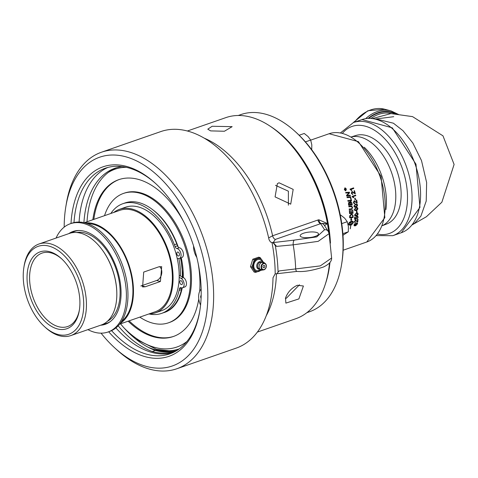<?xml version="1.0" encoding="UTF-8"?>
<svg xmlns="http://www.w3.org/2000/svg" width="478" height="478" viewBox="0 0 478 478"><rect width="100%" height="100%" fill="white"/><g stroke="black" fill="none" stroke-linecap="round" stroke-linejoin="round"><path stroke-width="0.72" d="M342.421 232.141A10.319 6.124 -109.2 0 0 341.639 225.383M353.535 187.896A57.193 33.95 70.8 0 1 353.708 188.428L350.924 189.396L351.808 190.369L351.444 190.501M351.007 189.419L351.898 190.393L351.473 190.543L350.153 189.491A57.324 34.028 -109.2 0 0 350.033 189.115L353.606 187.872A57.324 34.028 70.8 0 1 353.798 188.452L350.924 189.396M351.981 214.228L353.015 215.978A57.193 33.95 70.8 0 1 353.015 217.484L349.753 217.789M352.131 214.927L350.924 214.861L349.968 216.474A57.193 33.95 70.8 0 1 349.974 217.215L352.716 216.988A57.324 34.028 -109.2 0 0 352.71 216.325L352.501 215.22L351.856 214.813M352.214 214.951L351.007 214.885L350.051 216.492A57.324 34.028 70.8 0 1 350.057 217.233M353.033 215.333L353.099 216.002A57.324 34.028 70.8 0 1 353.099 217.508L349.675 217.831A57.324 34.028 -109.2 0 0 349.657 216.564L349.699 215.853L351.007 214.305L352.023 214.24L352.949 215.309M349.908 212.991L350.995 212.895A57.324 34.028 -109.2 0 0 350.81 210.422L351.21 210.392A57.324 34.028 70.8 0 1 351.39 212.865L352.603 212.752A57.324 34.028 -109.2 0 0 352.411 210.069L352.806 210.033A57.324 34.028 70.8 0 1 353.021 213.284L349.549 213.594A57.324 34.028 -109.2 0 0 349.31 210.499L349.711 210.469A57.324 34.028 70.8 0 1 349.908 212.991L349.824 212.973A57.193 33.95 70.8 0 0 349.633 210.475M353.021 213.284L349.561 213.564M352.728 210.039A57.193 33.95 70.8 0 1 352.937 213.26M351.39 212.865L351.306 212.841A57.193 33.95 70.8 0 0 351.127 210.398M351.121 224.839L349.287 225.156L348.582 224.373A57.324 34.028 -109.2 0 0 348.647 223.59L349.394 222.354L351.073 221.356A57.324 34.028 -109.2 0 0 351.139 219.934L350.738 219.88L351.222 217.938L351.724 219.988L351.216 219.94A57.324 34.028 70.8 0 1 351.157 221.326L352.782 221.177L353.391 221.935A57.324 34.028 70.8 0 1 353.326 222.724L352.166 224.254A57.324 34.028 -109.2 0 0 352.25 223.471L353.152 222.198L351.019 222.091A57.193 33.95 70.8 0 1 351.019 222.139L348.713 223.937L349.675 224.403L351.205 224.057A57.324 34.028 -109.2 0 0 351.246 223.668L352.035 223.985L351.079 225.228A57.324 34.028 -109.2 0 0 351.121 224.839L349.209 225.132M351.157 223.644L351.951 223.961L350.989 225.21M352.758 221.971L351.103 222.115A57.324 34.028 70.8 0 1 350.942 224.104L350.858 224.134A57.324 34.028 -109.2 0 0 351.025 222.145L348.773 223.668L349.364 224.373M352.728 221.171L353.308 221.917A57.193 33.95 70.8 0 1 353.242 222.7L352.178 224.158M351.139 217.914L351.641 219.964L351.133 219.916A57.193 33.95 70.8 0 1 351.133 219.928M351.139 219.934L350.733 219.892M348.958 202.075L349.932 202.6L350.505 201.638L351.874 202.821A57.324 34.028 70.8 0 1 352.214 204.972L348.647 205.259A57.324 34.028 -109.2 0 0 348.414 203.867L348.958 202.075L349.358 202.051M352.214 204.972L348.665 205.229M350.494 204.53L351.724 204.429A57.324 34.028 -109.2 0 0 351.557 203.401L350.619 202.236L350.296 203.371A57.324 34.028 70.8 0 1 350.494 204.53L350.41 204.506A57.193 33.95 70.8 0 0 350.219 203.347L350.535 202.218L350.882 202.218M350.84 202.206L350.535 202.218M348.958 204.65L350.087 204.56A57.324 34.028 -109.2 0 0 349.932 203.634L349.083 202.612L348.797 203.676A57.324 34.028 70.8 0 1 348.958 204.65L348.88 204.626A57.193 33.95 70.8 0 0 348.713 203.652L349.334 202.582M350.422 201.62L351.79 202.797A57.193 33.95 70.8 0 1 352.131 204.954M350.505 201.638L350.882 201.602M349.932 202.6L348.874 202.051M350.219 228.807A57.324 34.028 -109.2 0 0 350.762 225.036L350.846 225.007A57.324 34.028 70.8 0 1 350.296 228.783L350.219 228.807M350.762 197.378L347.112 197.641A57.324 34.028 -109.2 0 0 346.962 197.05L350.625 196.787A57.324 34.028 70.8 0 1 350.762 197.378L347.237 197.605M350.547 196.793A57.193 33.95 70.8 0 1 350.679 197.36M351.061 209.4L349.215 209.561A57.324 34.028 -109.2 0 0 349.155 209.011L351.718 208.761L352.226 207.589L351.533 206.669L348.88 206.813A57.324 34.028 -109.2 0 0 348.797 206.233L351.653 206.108L352.603 207.428L351.772 209.328L351.145 209.424L351.689 209.304L352.519 207.404L351.611 206.102M351.575 206.681L348.874 206.789M351.145 209.424L349.221 209.585M355.011 223.925L354.413 225.222L355.602 225.311L355.268 224.463L356.57 222.82L357.174 222.772L357.628 223.71L355.692 225.759L354.258 225.837L354.001 224.929L355.035 223.423L354.264 224.809L354.67 225.425M354.945 223.471L354.921 223.901M354.628 225.413L354.323 225.198M355.638 224.433L356.295 224.995L357.269 223.847L356.54 223.34L355.554 224.409L356.206 224.971M355.883 225.019L356.295 224.995M357.18 223.824L356.451 223.316L355.554 224.409M357.126 222.76L357.544 223.686L355.602 225.736L354.174 225.813M356.976 223.292L356.451 223.316L356.976 223.292M350.84 198.047A57.193 33.95 70.8 0 1 351.438 200.885L347.984 201.148M351.521 200.903L347.906 201.178A57.324 34.028 -109.2 0 0 347.787 200.593L350.995 200.348A57.324 34.028 -109.2 0 0 350.505 198.071L350.918 198.041A57.324 34.028 70.8 0 1 351.521 200.903L351.438 200.885M357.777 221.971L355.369 220.615L354.694 221.631L355.333 222.21L355.238 222.76L354.335 221.744L355.411 220.077L357.425 221.398A57.324 34.028 -109.2 0 0 357.58 219.312L358.004 219.169A57.324 34.028 70.8 0 1 357.777 221.971L357.311 221.983M357.914 219.199A57.193 33.95 70.8 0 1 357.687 221.947M355.662 220.597L354.61 221.607L355.25 222.186M355.614 220.579L355.285 220.597M357.425 221.398L355.327 220.053M355.411 220.077L355.889 220.047M355.244 222.24L355.154 222.736M355.333 222.21L354.933 222.228M350.135 195.167A57.193 33.95 70.8 0 1 350.278 195.723L346.843 195.968M349.316 192.222A57.193 33.95 70.8 0 1 349.49 192.801L346.956 195.412L350.213 195.161A57.324 34.028 70.8 0 1 350.368 195.747L350.278 195.723M350.368 195.747L346.693 196.004A57.324 34.028 -109.2 0 0 346.52 195.371L349 192.813L345.899 193.034M349 192.813L345.863 193.064A57.324 34.028 -109.2 0 0 345.684 192.473L349.394 192.216A57.324 34.028 70.8 0 1 349.573 192.825L349.49 192.801M349.573 192.825L347.046 195.436M357.514 212.871L358.088 213.803L357.729 214.921L356.283 215.853L355.094 216.026M356.367 215.877L355.136 216.038L354.539 215.094L356.319 213.039L357.556 212.877L358.171 213.827L357.813 214.939L356.283 215.853M357.383 213.397L356.253 213.57L354.813 214.951L355.076 215.447L356.367 215.327L357.813 213.953L357.43 213.409L356.337 213.594L354.897 214.975L355.208 215.488M357.478 216.122L358.064 217.185L357.012 218.906M354.933 217.066A57.193 33.95 70.8 0 1 354.891 218.733L355.919 218.649L355.728 217.92L356.905 216.176L357.741 216.223L358.147 217.203L357.096 218.93L357.789 217.335L356.941 216.725L356.11 217.926L356.349 219.097L354.539 219.318A57.324 34.028 -109.2 0 0 354.598 217.179L355.017 217.036A57.324 34.028 70.8 0 1 354.975 218.751M357.353 216.671L356.857 216.701L356.026 217.902L356.265 219.073L354.545 219.288M357.311 216.659L356.857 216.701M356.988 212.316L356.552 212.471A57.324 34.028 -109.2 0 0 356.469 210.81L356.905 210.661A57.324 34.028 70.8 0 1 356.988 212.316L356.546 212.423M356.827 210.684A57.193 33.95 70.8 0 1 356.905 212.298M357.156 207.398L357.813 208.354L357.526 209.489L356.104 210.428L354.903 210.595M357.066 207.936L355.919 208.103L354.539 209.501L354.981 210.051M354.843 210.009L356.152 209.89L357.538 208.504L357.168 207.966L356.002 208.127L354.622 209.525L354.939 210.045M355.943 207.566L357.197 207.41L357.897 208.378L357.61 209.507L356.188 210.451L354.945 210.607L354.258 209.639L355.943 207.566M355.53 199.828L355.088 199.983A57.324 34.028 -109.2 0 0 354.742 198.256L355.184 198.101A57.324 34.028 70.8 0 1 355.53 199.828L355.082 199.935M355.106 198.125A57.193 33.95 70.8 0 1 355.447 199.81M356.737 203.927L357.448 204.895L357.203 206.036L355.805 206.986L354.586 207.153M356.672 204.47L355.513 204.632L354.174 206.042L354.64 206.604M354.586 206.58L355.823 206.442L357.174 205.044L356.713 204.476L355.596 204.656L354.258 206.06L354.503 206.556M355.513 204.088L356.779 203.933L357.532 204.919L357.287 206.06L355.883 207.004L354.628 207.159L353.893 206.179L355.513 204.088M355.321 193.751L352.047 192.174L351.683 193.267L352.639 193.931L352.746 194.534L351.312 193.381L351.886 191.576L354.694 193.106A57.324 34.028 -109.2 0 0 354.055 190.818L354.473 190.668A57.324 34.028 70.8 0 1 355.321 193.751L354.807 193.751M354.401 190.692A57.193 33.95 70.8 0 1 355.238 193.727M352.382 192.162L351.963 192.15L351.593 193.243L352.555 193.907M352.334 192.15L351.963 192.15M354.694 193.106L351.802 191.553M351.886 191.576L352.334 191.541M352.561 193.949L352.662 194.51M352.639 193.931L352.202 193.937M354.031 200.88L356.66 202.361A57.324 34.028 -109.2 0 0 356.277 200.139L356.702 199.989A57.324 34.028 70.8 0 1 357.197 202.983L356.702 202.989M354.515 203.204L354.557 203.748L354.09 203.759M354.527 201.465L354.12 201.459L353.654 202.523L354.515 203.162M357.197 202.983L354.204 201.477L353.738 202.547L354.598 203.18L354.174 203.198M356.624 200.019A57.193 33.95 70.8 0 1 357.12 202.965M354.598 203.18L354.557 203.748M354.628 200.88L354.114 200.897L353.373 202.66L354.64 203.765L354.132 203.771M354.114 200.897L356.66 202.361M354.485 201.453L354.12 201.459M344.877 187.962L346.395 188.983L345.821 190.722L344.327 189.706L344.877 187.962L345.397 187.95M344.787 187.938L346.311 188.959L345.731 190.698L345.259 190.722M345.349 188.207L344.979 188.23L344.53 189.635L345.737 190.453L346.197 189.055L344.979 188.23L344.441 189.611L345.648 190.429M345.301 188.195L344.889 188.207M345.731 190.698L345.301 190.734M345.271 190.447L345.737 190.453M355.59 195.161A57.193 33.95 70.8 0 1 355.716 195.681L352.931 196.649L353.714 197.599L353.35 197.725M353.015 196.673L353.798 197.617L353.373 197.767L352.178 196.745A57.324 34.028 -109.2 0 0 352.089 196.38L355.668 195.138A57.324 34.028 70.8 0 1 355.799 195.705L352.931 196.649M344.931 188.864L345.379 189.151L345.69 188.499A57.324 34.028 70.8 0 1 345.821 188.864L345.552 189.557A57.324 34.028 70.8 0 1 345.576 189.635L346.03 189.479A57.324 34.028 70.8 0 1 346.126 189.772L345.026 190.154A57.324 34.028 -109.2 0 0 344.931 189.862L344.931 188.864L345.379 189.151L344.847 188.84M346.126 189.772L345.014 190.107M345.062 189.676A57.324 34.028 70.8 0 1 345.104 189.796L345.014 189.778A57.193 33.95 70.8 0 0 344.973 189.652L344.967 189.151L345.271 189.551L344.967 189.151L344.973 189.652M345.576 189.635L345.486 189.611A57.193 33.95 70.8 0 0 345.463 189.533L345.821 188.864M345.361 189.575L345.056 189.174L345.361 189.575A57.324 34.028 -109.2 0 1 345.403 189.694L345.104 189.796M275.501 185.35L288.389 191.194L288.395 205.181M299.455 284.792L286.436 298.17L285.384 298.487M178.635 349.149A96.717 57.42 70.8 0 1 156.838 349.4M135.955 339.243L156.551 349.328L169.039 350.768A96.646 57.372 -109.2 0 0 179.286 348.856M329.491 263.187A106.457 63.198 70.8 0 1 328.517 270.715L328.774 269.15A104.389 61.973 -109.2 0 0 329.599 263.073M329.772 237.96A104.389 61.973 -109.2 0 0 282.468 136.021L281.297 134.957A106.457 63.198 70.8 0 1 328.894 232.786M382.436 225.658L386.654 224.015A46.868 27.826 -109.2 0 0 400.791 187.818A46.868 27.826 -109.2 0 0 355.865 135.495L351.533 136.828M412.389 224.672L414.737 223.107L420.867 216.158L426.221 201.041L426.639 182.512L421.494 160.56L412.837 143.006L402.99 130.697L393.418 123.21L376.096 118.95M412.257 224.833L426.4 216.737L441.893 202.176L454.1 164.438L442.975 135.836L412.544 116.626L390.932 113.591L372.721 118.496M342.917 235.301L348.307 231.8L348.408 226.536L347.261 221.708L344.668 218.195L340.826 215.118L340.324 215.291M342.869 233.688L348.307 231.8M341.758 223.62L347.261 221.708M311.716 150.158L311.817 144.894L310.676 140.066L308.083 136.553L304.241 133.476L299.162 135.244M305.43 141.888L310.676 140.066M87.02 221.756A97.476 57.868 -109.2 0 1 108.327 172.427A97.476 57.868 70.8 0 1 116.578 167.718M176.472 350.738A97.267 57.742 70.8 0 1 155.32 350.422A97.476 57.868 70.8 0 1 124.023 327.908A97.476 57.868 -109.2 0 1 120.528 323.833M200.557 305.143A19.939 11.836 -109.2 0 0 199.78 303.237A13.27 7.881 70.8 0 1 201.16 289.28M118.156 325.811A97.476 57.868 -109.2 0 0 152.213 351.503A97.267 57.742 -109.2 0 0 175.348 351.193A97.267 57.742 -109.2 0 0 176.263 350.858M122.033 166.577A97.476 57.868 -109.2 0 0 115.013 168.226A97.476 57.868 -109.2 0 0 83.919 222.617M196.816 257.475A13.27 7.881 70.8 0 1 193.572 245.949M201.071 298.368A2.551 1.518 70.8 0 1 201.172 295.326M155.32 350.422L152.213 351.503M198.149 263.432A83.035 49.294 70.8 0 1 199.344 272.03A83.035 49.294 70.8 0 1 199.679 291.359M198.782 298.971A83.035 49.294 70.8 0 1 173.281 336.53A83.035 49.294 70.8 0 1 128.14 321.186M92.852 219.725A83.035 49.294 70.8 0 1 118.723 179.68A83.035 49.294 70.8 0 1 183.588 221.565M181.317 284.577A2.061 1.225 70.8 0 1 179.853 282.647A2.061 1.225 70.8 0 1 180.439 280.67A2.061 1.225 70.8 0 1 182.273 282.217A2.061 1.225 70.8 0 1 181.795 284.565A2.061 1.225 70.8 0 1 181.317 284.577M178.366 255.981A2.061 1.225 70.8 0 1 176.896 254.045A2.061 1.225 70.8 0 1 177.481 252.067A2.061 1.225 70.8 0 1 179.316 253.615A2.061 1.225 70.8 0 1 178.838 255.969A2.061 1.225 70.8 0 1 178.366 255.981M179.184 277.365L181.138 278.381A5.174 3.071 70.8 0 1 184.048 283.484A5.174 3.071 70.8 0 1 182.459 287.786A5.174 3.071 70.8 0 1 180.983 287.72A2.581 1.53 -109.2 0 0 180.242 287.684A2.581 1.53 -109.2 0 0 179.465 288.772A56.87 33.759 70.8 0 1 179.119 290.391A59.493 35.318 70.8 0 1 161.624 313.383L163.978 312.564A59.493 35.318 -109.2 0 0 181.473 289.572A56.87 33.759 -109.2 0 0 181.819 287.953A2.581 1.53 70.8 0 1 181.831 287.887M161.624 313.383A59.493 35.318 70.8 0 1 148.963 313.944M181.138 278.381L183.492 277.563A5.174 3.071 70.8 0 1 186.402 282.665A5.174 3.071 70.8 0 1 184.813 286.967L182.459 287.786M179.202 275.818L179.758 275.627L183.492 277.563M110.818 213.475A59.493 35.318 70.8 0 1 122.816 203.724A59.493 35.318 70.8 0 1 174.398 244.742A56.87 33.759 70.8 0 1 175.115 246.642A2.581 1.53 -109.2 0 0 176.932 248.56A5.174 3.071 70.8 0 1 180.845 253.244A5.174 3.071 70.8 0 1 179.423 258.419A5.174 3.071 70.8 0 1 179.083 258.502L177.23 258.526M175.115 246.642L177.463 245.823A2.581 1.53 70.8 0 0 178.258 247.144A2.581 1.53 -109.2 0 0 179.286 247.741A5.174 3.071 70.8 0 1 183.194 252.426A5.174 3.071 70.8 0 1 181.777 257.6L179.423 258.419M177.463 245.823A56.87 33.759 -109.2 0 0 176.752 243.923A59.493 35.318 -109.2 0 0 152.769 209.77A59.493 35.318 70.8 0 0 125.17 202.905L122.816 203.724M64.183 227.14A110.514 65.606 70.8 0 1 65.779 207.016A110.514 65.606 70.8 0 1 138.142 161.689A110.514 65.606 70.8 0 1 206.998 280.114A110.514 65.606 70.8 0 1 114.804 347.954L117.146 350.087A114.642 68.055 -109.2 0 0 176.8 368.771A114.642 68.055 -109.2 0 0 212.788 279.714A114.642 68.055 -109.2 0 0 101.479 152.213L160.865 131.558A114.642 68.055 70.8 0 1 269.072 239.753L270.458 241.982L273.518 243.135L275.298 245.626L276.601 246.385L273.201 242.573L275.37 239.412A3.866 2.294 70.8 0 1 272.615 235.774L268.666 237.913M276.69 273.876L279.134 270.918L276.69 273.876L275.191 273.786L273.004 277.784A114.642 68.055 70.8 0 1 236.186 348.115L176.8 368.771M297.047 271.414A3.866 1.44 -88.7 0 1 296.975 271.414A3.866 1.44 -88.7 0 1 295.685 268.929L279.134 270.918M331.624 258.024L320.278 265.899L295.685 268.929A129.478 76.868 -109.2 0 0 293.193 244.826L318.175 241.354L329.097 233.628L331.63 258.12C331.726 261.418 328.972 264.388 323.367 267.035C312.295 270.614 303.5 272.072 296.975 271.408L277.294 273.673M276.601 246.385L293.193 244.826A3.866 1.44 -88.7 0 1 294.221 240.117L273.201 242.573A3.866 3.412 119.7 0 1 272.579 242.657M275.298 245.626A119.1 70.702 70.8 0 1 278.047 272.203M324.556 225.67L327.4 223.567L318.856 219.766A3.866 2.354 -100.2 0 0 321.079 223.453L327.4 223.567A106.457 63.198 -109.2 0 1 328.774 232.439M324.221 225.15A3.866 3.651 147.1 0 0 324.174 225.072L328.195 231.304A3.866 3.651 147.2 0 0 324.562 229.733L316.771 236.897L294.221 240.117M302.311 237.255A9.219 2.743 174.1 0 1 300.148 235.768A9.219 2.743 174.1 0 1 309.039 232.093A9.219 2.743 174.1 0 1 318.491 233.867A9.219 2.743 174.1 0 1 312.606 237.082A9.219 2.743 174.1 0 1 302.311 237.255M324.168 225.066A3.866 3.651 147.1 0 0 321.079 223.453L320.648 223.662A3.866 2.294 70.8 0 1 317.9 220.023L272.615 235.774A106.457 63.198 -109.2 0 0 204.429 138.25M318.856 219.766L317.9 220.023M179.148 348.958A96.717 57.42 70.8 0 1 178.001 349.376A96.717 57.42 70.8 0 1 148.043 347.207M172.415 352.842A98.265 58.334 70.8 0 1 115.909 327.896M79.097 222.055A98.265 58.334 70.8 0 1 107.92 167.425M273.518 243.135A3.866 2.39 125.4 0 0 273.93 242.997M271.952 242.424A114.642 68.055 70.8 0 1 275.191 273.786M187.412 130.99L225.903 117.606A106.457 63.198 70.8 0 1 281.297 134.957M328.517 270.715A106.457 63.198 70.8 0 1 295.846 318.695L257.355 332.085M279.056 182.793L293.181 189.378L290.72 204.154L275.083 196.9L277.371 183.618L279.056 182.793M297.304 285.276L303.405 285.999L298.887 298.905L285.874 303.118L285.527 298.003C287.696 292.172 291.622 287.929 297.304 285.276M212.142 126.27L232.153 126.652L224.397 131.247L210.631 130.888L207.787 129.168L212.142 126.27M73.982 222.593A98.265 58.334 70.8 0 1 105.291 168.226A98.265 58.334 70.8 0 1 155.84 183.713M199.882 310.336A98.265 58.334 70.8 0 1 169.851 353.851A98.265 58.334 70.8 0 1 111.565 330.651M108.667 331.78A100.326 59.559 -109.2 0 0 199.756 311.124A100.326 59.559 -109.2 0 0 200.455 278.405A100.326 59.559 -109.2 0 0 155.254 183.176A100.326 59.559 -109.2 0 0 71.001 223.501M101.479 152.213A114.642 68.055 -109.2 0 0 66.293 203.885L65.779 207.016M114.804 347.954A110.514 65.606 70.8 0 1 101.061 333.16M262.972 266.885A1.219 0.908 104.6 0 0 264.459 267.399A1.219 0.908 104.6 0 0 264.256 265.398A1.219 0.908 104.6 0 0 262.972 266.885M262.972 262.01A6.698 5.007 104.6 0 0 256.949 258.915A6.698 5.007 104.6 0 0 253.041 266.826A6.698 5.007 104.6 0 0 260.869 270.082M262.034 261.813A5.712 4.272 104.6 0 0 256.841 259.966A5.712 4.272 104.6 0 0 253.788 266.569A5.712 4.272 104.6 0 0 259.948 269.795M261.58 270.148L255.593 272.4L254.075 272.006L250.466 266.646L252.754 259.237L258.652 257.188L260.169 257.582L263.354 262.159M255.593 272.4L251.984 267.041L254.272 259.632L260.169 257.582M250.466 266.646L251.984 267.041M252.754 259.237L254.272 259.632M180.493 258.048A54.809 32.534 70.8 0 1 182.297 276.947M178.844 258.502A51.971 30.855 70.8 0 1 180.457 275.991M113.788 212.441A54.779 32.522 70.8 0 1 119.476 209.334L125.6 207.201A54.779 32.522 70.8 0 1 138.226 206.914A54.779 32.522 70.8 0 1 177.153 258.18A54.779 32.522 70.8 0 1 161.594 310.682L155.47 312.815A54.779 32.522 70.8 0 1 149.076 313.903M119.476 209.334A54.779 32.522 70.8 0 1 132.095 209.047A54.779 32.522 70.8 0 1 171.028 260.307A54.779 32.522 70.8 0 1 155.47 312.815M84.301 222.7L119.829 210.344A53.709 31.883 70.8 0 1 132.203 210.063A53.709 31.883 70.8 0 1 170.371 260.325A53.709 31.883 70.8 0 1 155.117 311.799L119.59 324.162M85.198 222.921A53.709 31.883 70.8 0 1 93.288 223.596A53.709 31.883 70.8 0 1 130.584 270.315A53.709 31.883 70.8 0 1 120.157 323.427M158.899 266.796L161.684 266.676L160.417 281.494L145.228 286.776L142.587 286.931L143.711 272.078L158.899 266.796M87.45 223.614A52.873 31.387 70.8 0 1 93.371 224.391A52.873 31.387 70.8 0 1 129.634 268.767A52.873 31.387 70.8 0 1 121.49 321.491M73.803 231.221A49.132 29.17 -109.2 0 0 70.242 233.156M102.077 324.687A49.132 29.17 -109.2 0 0 106.068 323.994M110.209 321.634A48.684 28.901 70.8 0 1 103.326 324.12M71.569 232.828A48.684 28.901 70.8 0 1 78.512 230.498M49.479 251.649A40.684 24.151 -109.2 0 0 27.049 278.853A40.684 24.151 -109.2 0 0 51.092 326.169A40.684 24.151 -109.2 0 0 79.33 310.377A40.684 24.151 -109.2 0 0 61.28 258.49A40.684 24.151 -109.2 0 0 49.479 251.649M79.438 309.684A38.879 23.081 70.8 0 1 67.619 326.534A38.879 23.081 70.8 0 1 58.663 326.737A38.879 23.081 70.8 0 1 31.034 290.355A38.879 23.081 70.8 0 1 42.076 253.089A38.879 23.081 70.8 0 1 51.032 252.886A38.879 23.081 70.8 0 1 61.799 258.968M39.017 243.989L69.4 233.425A48.475 28.782 70.8 0 1 101.635 249.08A48.475 28.782 70.8 0 1 116.471 287.338A48.475 28.782 70.8 0 1 116.811 292.715A48.475 28.782 70.8 0 1 101.252 324.998L70.869 335.562A48.475 28.782 -109.2 0 0 86.088 297.908A48.475 28.782 -109.2 0 0 39.017 243.989A48.475 28.782 -109.2 0 0 24.139 265.84L23.9 267.31A46.545 27.628 70.8 0 1 54.373 248.219A46.545 27.628 70.8 0 1 83.375 298.093A46.545 27.628 70.8 0 1 44.544 326.665A46.545 27.628 70.8 0 1 23.9 267.31M44.544 326.665L45.643 327.663A48.475 28.782 -109.2 0 0 70.869 335.562M140.849 285.958A7.738 5.784 104.6 0 0 141.446 285.79L156.635 280.502A7.738 5.784 104.6 0 0 161.582 274.169A7.738 5.784 104.6 0 0 159.61 266.605M87.928 329.635A57.324 34.028 -109.2 0 0 107.986 332.019A57.324 34.028 -109.2 0 0 126.395 294.34A57.324 34.028 -109.2 0 0 70.32 223.74A57.324 34.028 -109.2 0 0 56.075 238.056M68.742 233.652A49.132 29.17 70.8 0 1 73.009 231.471A49.132 29.17 70.8 0 1 121.071 291.986A49.132 29.17 70.8 0 1 105.291 324.287A49.132 29.17 70.8 0 1 100.595 325.225M107.986 332.019L109.552 331.475A57.324 34.028 -109.2 0 0 127.961 293.791A57.324 34.028 -109.2 0 0 71.891 223.196L70.32 223.74M173.765 336.357A83.035 49.294 70.8 0 1 129.12 320.846M93.831 219.384A83.035 49.294 70.8 0 1 119.213 179.519M104.527 215.668A68.491 40.66 70.8 0 1 123.497 193.417L124.483 193.076A68.491 40.66 70.8 0 1 190.979 269.251A68.491 40.66 70.8 0 1 169.481 322.459L168.501 322.799A68.491 40.66 70.8 0 1 139.815 317.123M123.497 193.417A68.491 40.66 70.8 0 1 189.999 269.592A68.491 40.66 70.8 0 1 168.501 322.799M270.572 126.479A104.389 61.973 70.8 0 1 329.826 234.997A104.389 61.973 70.8 0 1 330.441 243.081M329.951 262.679A104.389 61.973 70.8 0 1 325.369 284.016M385.931 209.573A50.937 30.239 -109.2 0 0 364.266 147.272M351.599 136.863A47.083 27.951 70.8 0 1 395.449 189.76A47.083 27.951 70.8 0 1 382.46 225.592M341.549 264.71L341.806 263.145A102.328 60.748 -109.2 0 0 342.517 229.775A102.328 60.748 -109.2 0 0 296.414 132.645L295.243 131.581A104.389 61.973 70.8 0 1 342.278 230.665A104.389 61.973 70.8 0 1 341.549 264.71A104.389 61.973 70.8 0 1 309.511 311.758L306.864 312.678M238.277 115.485L240.918 114.565A104.389 61.973 70.8 0 1 295.243 131.581M310.7 140.132L329.109 133.726A57.324 34.028 70.8 0 1 380.082 176.687A57.324 34.028 70.8 0 1 366.775 242.005L343.144 250.227M342.505 133.207A56.679 33.645 70.8 0 1 380.649 134.862A56.679 33.645 70.8 0 1 407.089 189.461A56.679 33.645 70.8 0 1 377.602 234.101M368.191 118.341A38.879 29.074 -75.4 0 1 397.218 114.487M354.437 122.189A39.913 29.845 -75.4 0 1 384.629 109.229L391.088 110.914A39.913 29.845 104.6 0 0 365.706 118.616M396.005 114.326A38.425 28.734 104.6 0 0 368.843 118.311M371.131 118.347A37.392 27.963 -75.4 0 1 391.775 113.698L391.978 113.752M420.138 186.181A59.899 35.563 70.8 0 1 401.335 232.714L419.965 207.41L415.985 164.199L392.295 127.841L361.977 119.566A59.899 35.563 70.8 0 1 420.138 186.181M376.323 235.6L392.808 235.684A59.899 35.563 -109.2 0 0 411.612 189.151A59.899 35.563 -109.2 0 0 353.451 122.529L361.977 119.566M108.327 172.427A94.136 55.884 70.8 0 1 126.294 167.318M186.892 341.525A94.136 55.884 70.8 0 1 155.242 347.512A94.136 55.884 70.8 0 1 124.023 327.908M179.119 290.391L181.473 289.572M179.465 288.772L181.819 287.953M176.932 248.56L179.286 247.741M174.398 244.742L176.752 243.923M266.198 315.833A106.457 63.198 -109.2 0 0 276.421 273.918M275.37 239.412L320.648 223.662L324.562 229.733M262.159 270.112L263.635 269.891C266.521 268.379 267.077 266.258 265.296 263.527A3.454 2.581 104.6 0 0 263.372 263.235A3.454 2.581 104.6 0 0 261.09 267.423A3.454 2.581 104.6 0 0 263.635 269.891A3.454 2.581 104.6 0 0 266.336 265.601A3.454 2.581 104.6 0 0 265.296 263.527L264.113 262.619A4.063 3.035 104.6 0 0 260.683 262.996A4.063 3.035 104.6 0 0 259.166 267.202A4.063 3.035 104.6 0 0 262.159 270.112L258.18 268.182A3.764 2.814 -75.4 0 1 257.714 266.688A3.764 2.814 -75.4 0 1 259.697 262.356A3.764 2.814 -75.4 0 1 260.199 262.117M261.054 261.854A3.878 2.898 104.6 0 0 259.297 261.783A3.878 2.898 104.6 0 0 256.734 266.485A3.878 2.898 104.6 0 0 259.118 269.275M261.556 267.375A3.077 2.3 -75.4 0 1 263.593 263.635A3.077 2.3 -75.4 0 1 266.234 265.75A3.077 2.3 -75.4 0 1 264.197 269.484A3.077 2.3 -75.4 0 1 261.556 267.375M101.635 249.08L101.928 249.468A47.513 28.208 70.8 0 1 116.465 286.961A47.513 28.208 70.8 0 1 116.799 292.231L116.811 292.715M76.659 232.511A47.191 28.011 70.8 0 1 119.775 285.683A47.191 28.011 70.8 0 1 107.514 321.21M160.417 281.494L156.635 280.502M145.228 286.776L141.446 285.79M178.258 247.144A57.384 34.069 -109.2 0 0 152.769 209.77M183.277 277.455A57.384 34.069 -109.2 0 0 181.258 257.785M163.524 312.72A57.384 34.069 -109.2 0 0 182.214 287.852M391.088 110.914L399.028 114.72M384.629 109.229L367.881 110.741L353.278 122.589M392.808 235.684L401.335 232.714M353.451 122.529L340.575 132.824M375.439 119.034L393.735 116.692M328.195 231.304L329.097 233.628M264.113 262.619L259.697 262.356M180.762 257.953L182.662 273.954L182.65 277.126M329.109 133.726L358.416 141.637L381.074 176.346L384.844 217.621L366.775 242.005"/></g></svg>
